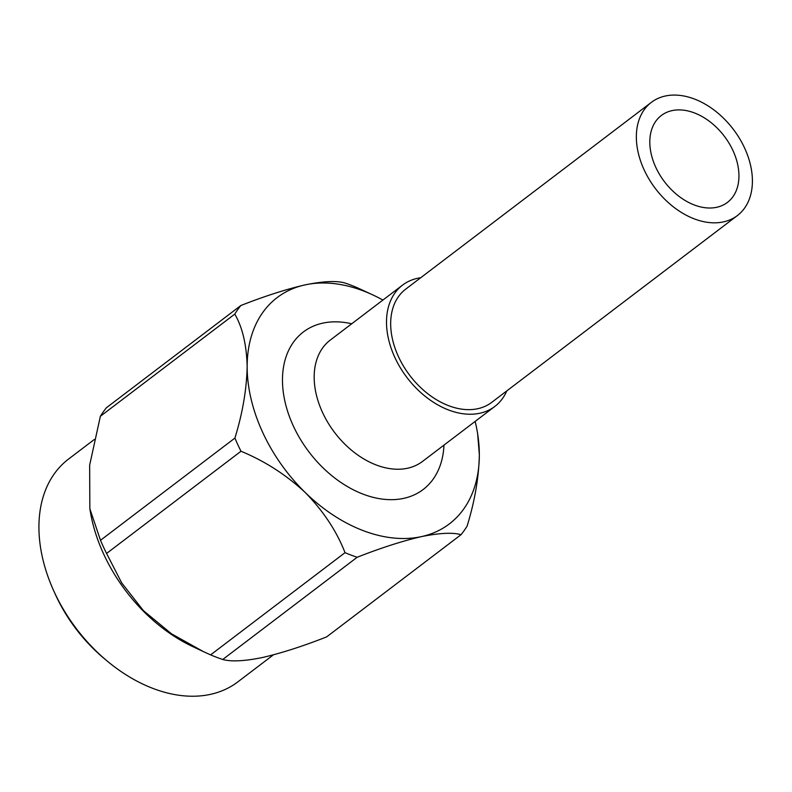 <?xml version="1.0" encoding="UTF-8"?>
<svg xmlns="http://www.w3.org/2000/svg" width="792" height="792" viewBox="0 0 792 792"><rect width="100%" height="100%" fill="white"/><g stroke="black" fill="none" stroke-linecap="round" stroke-linejoin="round"><path stroke-width="1.19" d="M420.72 277.725A76.21 52.46 52.8 0 0 417.532 278.299A76.21 52.46 52.8 0 0 402.574 285.1L330.254 340.095A76.21 52.46 52.8 0 0 327.997 422.76A76.21 52.46 52.8 0 0 407.563 468.23A76.21 52.46 52.8 0 0 422.512 461.429L494.842 406.435A76.21 52.46 52.8 0 0 506.791 390.911M443.965 445.114A98.97 68.122 -127.2 0 1 403.732 498.356A98.97 68.122 -127.2 0 1 293.317 425.947A98.97 68.122 -127.2 0 1 322.77 323.146A98.97 68.122 -127.2 0 1 351.707 323.779M222.74 659.479C231.115 661.835 244.332 661.191 262.39 657.538C281.576 653.083 302.99 646.203 326.631 636.897L461.053 534.679C452.707 532.323 439.491 532.966 421.413 536.62C402.296 541.055 380.873 547.935 357.162 557.271A160.073 110.177 -127.2 0 1 345.025 552.668L210.613 654.875A160.073 110.177 52.8 0 0 222.74 659.479L357.162 557.271M107.118 660.983L104.287 658.627A128.542 88.476 -127.2 0 1 55.183 594.049L53.668 590.693A139.917 96.307 52.8 0 0 107.118 660.983A139.917 96.307 52.8 0 0 210.365 694.376A139.917 96.307 52.8 0 0 237.828 681.892L273.369 654.865M94.307 439.481L68.439 459.152A139.917 96.307 52.8 0 0 53.668 590.693M106.583 553.459L121.721 582.932L143.401 610.632L171.557 633.847L203.356 651.588L192.862 646.658A139.917 96.307 -127.2 0 1 90.377 511.899L89.843 508.721L100.505 540.302A160.073 110.177 52.8 0 0 106.583 553.459L240.996 451.242A160.073 110.177 -127.2 0 1 234.917 438.085L100.505 540.302M402.574 285.1A76.21 52.46 52.8 0 0 400.326 367.755A76.21 52.46 52.8 0 0 479.883 413.226A76.21 52.46 52.8 0 0 494.842 406.435M345.025 552.668C336.659 531.175 323.423 511.157 305.316 492.604C286.179 474.834 264.736 461.053 240.996 451.242M203.356 651.588L210.613 654.875M234.917 438.085C242.59 413.107 246.668 389.327 247.154 366.726C246.619 344.926 242.491 327.373 234.788 314.087A160.073 110.177 -127.2 0 1 240.837 305.524L106.425 407.741A160.073 110.177 52.8 0 0 100.366 416.295L234.788 314.087M100.366 416.295L89.654 465.161L89.843 508.721M240.837 305.524C264.558 296.198 285.971 289.318 305.088 284.882C323.176 281.229 336.382 280.586 344.728 282.942A160.073 110.177 -127.2 0 1 356.865 287.546L373.21 295.099A142.194 97.871 52.8 0 0 305.088 284.882A142.194 97.871 52.8 0 0 247.154 366.726A142.194 97.871 52.8 0 0 305.316 492.604A142.194 97.871 52.8 0 0 421.413 536.62A142.194 97.871 52.8 0 0 479.338 454.766C478.853 477.358 474.774 501.148 467.102 526.126A160.073 110.177 -127.2 0 1 461.053 534.679M477.645 433.868L479.338 454.766A142.194 97.871 52.8 0 0 477.348 432.056A142.194 97.871 52.8 0 0 475.15 421.403M382.892 300.069A142.194 97.871 52.8 0 0 373.21 295.099M716.711 207.286A54.599 37.58 52.8 0 0 727.422 202.415A54.599 37.58 52.8 0 0 729.046 143.194A54.599 37.58 52.8 0 0 672.042 110.623A54.599 37.58 52.8 0 0 661.33 115.493A54.599 37.58 52.8 0 0 659.706 174.715A54.599 37.58 52.8 0 0 716.711 207.286M665.3 96.02A71.092 48.936 52.8 0 0 651.341 102.366A71.092 48.936 52.8 0 0 649.242 179.477A71.092 48.936 52.8 0 0 723.452 221.889A71.092 48.936 52.8 0 0 737.411 215.543A71.092 48.936 52.8 0 0 739.51 138.432A71.092 48.936 52.8 0 0 665.3 96.02M651.341 102.366L405.672 289.169A71.092 48.936 52.8 0 0 403.573 366.28A71.092 48.936 52.8 0 0 477.794 408.702A71.092 48.936 52.8 0 0 491.743 402.356L737.411 215.543M477.348 432.056L477.635 433.709"/></g></svg>
